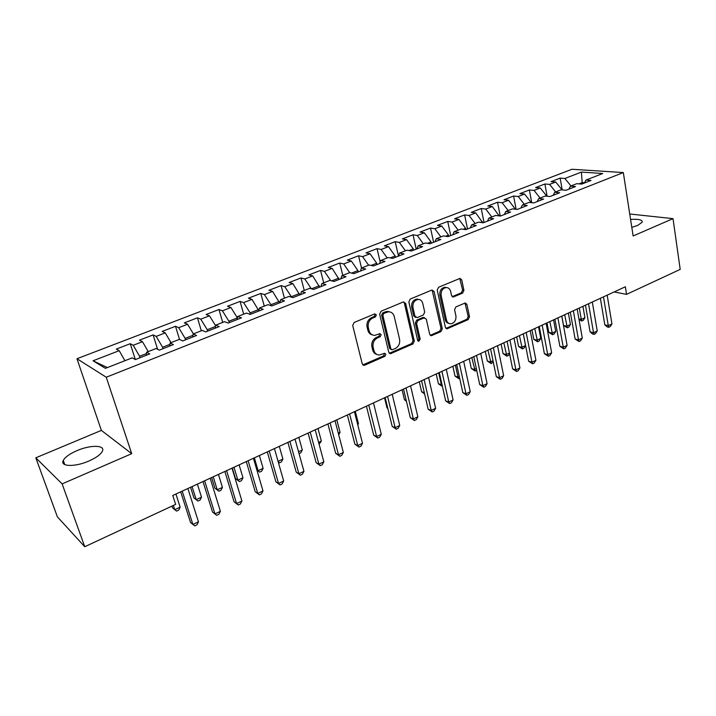 <?xml version="1.0" encoding="UTF-8"?>
<svg xmlns="http://www.w3.org/2000/svg" width="716" height="716" viewBox="0 0 716 716"><rect width="100%" height="100%" fill="white"/><g stroke="black" fill="none" stroke-linecap="round" stroke-linejoin="round"><path stroke-width="1.07" d="M376.392 314.852L374.692 313.903L354.125 322.486L352.702 325.467L362.269 363.925L363.988 365.357L364.721 365.187L384.904 356.3L385.861 354.259L384.68 353.257L379.355 355.011C376.589 354.903 374.772 353.373 373.895 350.428L373.125 347.26C372.499 342.991 373.976 339.849 377.574 337.854L380.187 336.726L381.163 334.676L379.936 333.656L374.736 335.365C371.873 335.276 369.993 333.719 369.08 330.676L368.293 327.463C367.657 323.14 369.152 319.989 372.776 318.011L375.417 316.911L376.392 314.852M372.329 334.873C370.065 334.336 368.579 332.815 367.872 330.282L367.084 327.078C366.449 322.764 367.935 319.622 371.559 317.644L374.191 316.544L375.166 314.494L374.844 313.85M362.833 364.909L383.678 355.87L384.394 353.301M376.947 354.474C374.781 353.919 373.358 352.433 372.687 350.008L371.917 346.839C371.282 342.579 372.767 339.447 376.356 337.451L378.97 336.332L379.65 333.701M631.798 227.348L637.75 225.397L642.243 222.166C642.494 219.794 638.609 218.89 630.572 219.445M76.97 450.632C69.712 453.801 65.147 457.068 63.277 460.442C59.723 466.751 75.055 467.19 88.936 461.006C96.123 457.81 100.589 454.579 102.325 451.313C105.717 444.967 90.583 444.672 76.97 450.632M462.617 293.121L463.923 290.311L461.722 279.858L460.03 278.39L438.559 287.259L437.216 290.105L445.397 327.409L447.008 328.823L468.219 319.605L469.517 316.812L466.895 304.389L465.275 302.957L455.895 306.895L454.579 309.706L455.922 315.908C456.244 320.329 454.553 322.961 450.82 323.811C448.61 323.748 447.169 322.486 446.498 320.016L441.137 295.484C440.779 291.099 442.434 288.459 446.122 287.555C448.449 287.572 449.961 288.879 450.659 291.466L451.545 295.565L453.21 297.024L462.617 293.121L461.301 292.817L462.608 290.016L459.744 278.435M625.354 286.776L172.762 495.481L175.644 504.386L84.748 546.729L62.131 483.891L131.717 453.675L106.254 377.225L623.323 172.556L633.132 235.967L673.022 218.64L680.2 269.386L626.563 294.365L625.354 286.776M405.605 303.333L403.26 301.982L381.037 311.254L379.65 314.19L388.761 352.29L390.444 353.713L412.944 343.949L414.296 341.076L405.605 303.333L404.352 303.002L403.672 301.866M410.214 299.082L431.802 290.078L434.066 291.43L442.3 328.769L440.975 331.598L431.327 335.715L429.698 334.3L426.306 319.193L424.024 317.895L417.929 320.517L416.578 323.39L420.176 339.169L418.779 341.281L417.634 340.288L408.854 301.973L410.214 299.082M106.254 377.225L76.961 358.734L571.914 169.271L623.323 172.556M135.342 359.557L130.249 343.716L116.305 349.086L119.196 350.679L93.044 360.783L105.422 368.346L132.218 357.848L135.333 359.566L149.769 353.892L146.574 352.227L156.043 348.513L159.283 350.151L173.415 344.593L170.095 343.009L179.367 339.375L182.732 340.932L196.569 335.491L193.123 333.987L202.198 330.434L205.689 331.911L219.239 326.585L215.677 325.154L224.573 321.663L228.18 323.068L241.453 317.85L237.775 316.49L246.492 313.08L250.206 314.405L263.211 309.294L259.434 308.005L267.972 304.667L271.785 305.929L284.529 300.917L280.654 299.7L289.022 296.415L292.942 297.614L305.428 292.701L301.454 291.546L309.661 288.333L313.671 289.461L325.914 284.646L321.851 283.554L329.897 280.404L333.996 281.469L345.998 276.752L341.845 275.723L349.739 272.626L353.928 273.637L365.697 269.01L361.464 268.035L369.205 265.001L373.475 265.958L385.02 261.412L380.706 260.499L388.305 257.518L392.645 258.413L403.976 253.965L399.582 253.097L407.037 250.179L411.458 251.021L422.574 246.653L418.117 245.839L425.429 242.975L429.913 243.762L440.832 239.475L436.304 238.714L443.481 235.904L448.037 236.647L458.75 232.431L454.15 231.724L461.202 228.959L465.821 229.648L476.337 225.522L471.683 224.851L478.601 222.139L483.282 222.783L493.61 218.729L488.894 218.112L495.696 215.444L500.43 216.044L510.571 212.061L505.8 211.489L512.477 208.866L517.274 209.43L527.236 205.51L522.412 204.973L528.972 202.404L533.823 202.923L543.605 199.075L538.727 198.583L545.171 196.059L550.076 196.533L559.688 192.756L554.766 192.3L561.102 189.821L566.043 190.259L575.494 186.545L570.518 186.124L576.747 183.69L581.741 184.084L591.022 180.432L586.01 180.056L584.31 183.072M130.249 343.716L133.221 345.264L142.466 341.693L148.221 351.583M157.618 349.31L153.108 334.909L139.45 340.172L142.466 341.693M153.108 334.909L156.195 336.386L165.253 332.886L171.043 342.642M179.528 339.456L175.501 326.281L162.12 331.436L165.253 332.886M175.501 326.281L178.714 327.686L187.592 324.259L193.41 333.88M201.312 330.783L197.455 317.823L184.334 322.88L187.592 324.259M197.455 317.823L200.775 319.157L209.475 315.801L215.588 325.708M222.712 322.397L218.98 309.536L206.119 314.494L209.475 315.801M218.98 309.536L222.407 310.807L230.937 307.504L237.479 318.011M243.691 314.172L240.084 301.409L227.473 306.269L230.937 307.504M240.084 301.409L243.61 302.608L251.978 299.377L258.825 310.744M264.276 306.117L260.785 293.435L248.407 298.196L251.978 299.377M260.785 293.435L264.401 294.58L272.608 291.403L279.535 302.877M284.458 298.205L281.084 285.612L268.947 290.293L272.608 291.403M281.084 285.612L284.798 286.695L292.844 283.59L299.789 294.92M304.264 290.445L300.997 277.942L289.094 282.534L292.844 283.59M300.997 277.942L304.801 278.963L312.695 275.92L319.649 287.107M323.704 282.829L320.544 270.415L308.865 274.917L312.695 275.92M320.544 270.415L324.429 271.382L332.179 268.393L339.133 279.455M342.785 275.356L339.724 263.032L328.259 267.444L332.179 268.393M339.724 263.032L343.689 263.944L351.296 261L357.937 270.594L358.26 271.937M361.508 268.017L358.555 255.773L347.296 260.114L351.296 261M358.555 255.773L362.591 256.641L370.056 253.75L376.714 263.228L377.028 264.553M380.169 261.975L377.037 248.658L365.983 252.909L370.056 253.75M377.037 248.658L381.154 249.463L388.484 246.635L395.151 255.988L395.456 257.312M398.472 256.015L395.187 241.668L384.34 245.848L388.484 246.635M395.187 241.668L399.376 242.429L406.572 239.645L413.257 248.891L413.544 250.197M416.211 249.15L413.016 234.794L402.356 238.902L406.572 239.645M413.016 234.794L417.267 235.51L424.328 232.781L431.032 241.919L431.309 243.216M433.619 242.312L430.522 228.055L420.05 232.082L424.328 232.781M430.522 228.055L434.836 228.726L441.781 226.041L448.485 235.063L448.762 236.361M450.713 235.591L447.724 221.432L437.44 225.388L441.781 226.041M447.724 221.432L452.1 222.049L458.92 219.418L465.633 228.332L465.901 229.621M467.521 228.986L464.621 214.916L454.517 218.81L458.92 219.418M464.621 214.916L469.061 215.498L475.764 212.912L482.673 222.703M484.034 222.497L481.233 208.517L471.307 212.348L475.764 212.912M481.233 208.517L485.725 209.063L492.313 206.521L499.168 215.883M500.242 216.026L497.557 202.234L487.802 205.993L492.313 206.521M497.557 202.234L502.104 202.735L508.575 200.229L515.377 209.206M516.12 209.287L513.605 196.05L504.01 199.746L508.575 200.229M513.605 196.05L518.196 196.515L524.56 194.054L531.308 202.655M531.728 202.7L529.384 189.973L519.95 193.606L524.56 194.054M529.384 189.973L534.029 190.402L540.276 187.986L546.872 196.22M547.096 196.247L544.894 184.003L535.622 187.574L540.276 187.986M544.894 184.003L549.584 184.388L555.732 182.016L562.123 189.91M562.212 189.919L560.154 178.123L551.034 181.64L555.732 182.016M560.154 178.123L564.879 178.481L581.419 172.091L602.747 173.505L586.01 180.056M570.518 186.124L568.862 189.149M582.385 183.833L582.18 182.607L578.976 183.869M564.879 178.481L570.974 185.954M581.419 172.091L582.18 182.607L584.471 182.786M554.766 192.3L553.146 195.325M549.584 184.388L555.67 191.951M538.727 198.583L537.152 201.617M534.029 190.402L540.115 198.046M522.412 204.973L520.881 208.007M518.196 196.515L524.282 204.248M505.8 211.489L504.315 214.523M515.305 208.848L514.616 209.117M502.104 202.735L508.181 210.549M488.894 218.112L487.462 221.146M499.034 215.23L497.808 215.713M485.725 209.063L491.803 216.966M471.683 224.851L470.296 227.894M482.486 221.727L480.696 222.425M469.061 215.498L475.129 223.499M454.15 231.724L452.816 234.767M465.633 228.332L463.261 229.263M452.1 222.049L458.159 230.149M436.304 238.714L435.024 241.757M448.485 235.063L445.513 236.235M434.836 228.726L440.895 236.915M418.117 245.839L416.891 248.891M431.032 241.919L427.434 243.324M417.267 235.51L423.308 243.807M399.582 253.097L398.418 256.149M413.257 248.891L409.006 250.555M399.376 242.429L405.408 250.815M380.706 260.499L379.605 263.542M395.151 255.988L390.238 257.921M381.154 249.463L387.177 257.957M361.464 268.035L360.425 271.087M376.714 263.228L371.103 265.43M362.591 256.641L368.606 265.233M341.845 275.723L340.879 278.766M357.937 270.594L351.601 273.082M343.689 263.944L349.685 272.653M321.851 283.554L320.947 286.606M338.802 278.103L331.723 280.878M324.429 271.382L330.685 280.609M301.454 291.546L300.622 294.589M319.3 285.756L311.451 288.834M304.801 278.963L311.37 288.817M280.654 299.7L279.902 302.734M299.431 293.551L291.367 296.71L291.493 297.167M284.798 286.695L291.367 296.71M259.434 308.005L258.753 311.048M279.168 301.499L270.952 304.721L271.23 305.741M264.401 294.58L270.952 304.721M237.775 316.49L237.184 319.524M258.512 309.607L250.135 312.892L250.519 314.288M243.61 302.608L250.135 312.892M215.677 325.154L215.176 328.179M237.444 317.868L228.896 321.224L229.299 322.63M222.407 310.807L228.896 321.224M193.123 333.987L192.702 337.012M215.453 326.496L207.237 329.727L207.658 331.132M200.775 319.157L207.237 329.727M170.095 343.009L169.773 346.025M192.935 335.33L185.14 338.391L185.569 339.814M178.714 327.686L185.14 338.391M146.574 352.227L146.35 355.234M169.952 344.351L162.586 347.242L163.033 348.674M156.195 336.386L162.586 347.242M146.476 353.57L139.566 356.273L140.032 357.714M133.221 345.264L139.566 356.273M614.113 291.958L626.563 294.365M673.022 218.64L629.731 213.994M131.717 453.675L101.368 430.397L35.8 457.819L62.131 483.891M35.8 457.819L57.378 516.845L84.748 546.729M101.368 430.397L76.961 358.734M93.044 360.783L107.391 367.577M119.196 350.679L124.915 360.712M389.325 353.283L411.691 343.546L413.043 340.682L404.352 303.002M383.848 313.375L382.872 315.434L390.838 348.835L392.019 349.838L395.196 348.54C398.714 346.553 400.163 343.465 399.573 339.259L394.23 316.508C393.335 313.411 391.437 311.836 388.537 311.782L383.848 313.375L382.613 313.026L381.646 315.076L382.872 315.434M391.303 349.596L389.611 348.423L381.646 315.076M389.585 311.836L387.302 311.424L385.36 311.872L386.595 312.23M382.613 313.026L385.36 311.872M430.262 335.321L439.687 331.231L441.011 328.402L432.106 289.98M424.418 317.779L422.753 317.537L416.658 320.15L415.316 323.023L418.914 338.784L420.176 339.169M417.875 340.825L418.914 338.784M422.744 303.36C422.019 300.774 420.471 299.458 418.099 299.431C414.269 300.335 412.559 303.029 412.944 307.495L414.949 316.275L417.258 317.591L423.362 314.977L424.713 312.104L422.744 303.36M418.717 299.44L416.828 299.1C413.007 300.013 411.297 302.698 411.682 307.155L412.944 307.495M415.728 317.465L413.687 315.926L411.682 307.155M452.172 296.666L461.301 292.817M446.596 287.555L444.824 287.25C441.145 288.154 439.481 290.794 439.848 295.171L441.137 295.484M449.004 323.435C447.053 323.149 445.782 321.887 445.209 319.667L439.848 295.171M445.961 328.429L466.904 319.255L468.201 316.472L464.988 303.002M171.983 506.096L172.574 507.913L174.758 509.685L180.155 507.161L175.921 494.031M173.379 505.451L174.758 509.685L176.592 511.081L178.749 510.069L180.155 507.161M180.701 491.82L190.563 522.555L192.899 524.461L182.222 491.122M198.457 521.803L196.972 524.801L194.752 525.866L192.899 524.461L198.457 521.803L187.869 488.518M190.572 487.274L193.946 497.933L196.202 499.652L201.5 497.173L197.392 484.123M192.067 486.585L196.202 499.652L197.956 501.057L193.946 497.933M201.5 497.173L200.068 500.063L197.956 501.057M211.641 477.554L214.916 488.151L217.234 489.807L222.434 487.372L218.461 474.413M213.234 476.82L217.234 489.807L218.917 491.23L214.916 488.151M222.434 487.372L220.984 490.254L218.917 491.23M203.004 481.537L212.536 512.065L214.961 513.909L204.633 480.785M220.403 511.305L218.89 514.285L216.724 515.323L214.961 513.909L220.403 511.305L210.173 478.234M216.724 515.323L212.536 512.065M224.869 471.459L234.078 501.791L236.575 503.563L226.596 470.654M241.91 501.003L240.388 503.975L238.258 504.995L236.575 503.563L241.91 501.003L232.02 468.157M238.258 504.995L234.078 501.791M232.315 468.022L235.483 478.557L237.873 480.15L242.966 477.76L239.126 464.881M233.998 467.244L237.873 480.15L239.475 481.591L235.483 478.557M242.966 477.76L241.507 480.633L239.475 481.591M254.368 457.855L258.118 470.672L263.121 468.327L259.398 455.528M256.829 469.866L259.648 472.13L256.901 470.117M263.121 468.327L261.644 471.191L259.648 472.13M246.286 461.578L255.2 491.704L257.76 493.422L248.121 460.728M262.996 490.916L261.456 493.87L259.362 494.872L257.76 493.422L262.996 490.916L253.437 458.285M259.362 494.872L255.2 491.704M267.292 451.885L275.911 481.823L278.542 483.479L269.225 450.999M283.67 481.018L282.113 483.962L280.063 484.947L278.542 483.479L283.67 481.018L274.434 448.601M280.063 484.947L275.911 481.823M278.059 461.337L282.901 459.072L279.294 446.354M282.901 459.072L281.406 461.918L279.446 462.84L278.282 462.124M279.446 462.84L278.103 461.498M287.895 442.39L296.218 472.13L298.912 473.723L289.908 441.459M303.951 471.316L302.376 474.243L300.362 475.209L298.912 473.723L303.951 471.316L295.019 439.105M300.362 475.209L296.218 472.13M298.527 451.76L302.304 449.997L298.823 437.351M302.304 449.997L300.801 452.825L299.046 453.649M308.095 433.073L316.141 462.625L318.897 464.165L310.198 432.106M323.838 461.802L322.245 464.711L320.276 465.66L318.897 464.165L323.838 461.802L315.201 429.797M320.276 465.66L316.141 462.625M318.593 442.372L321.359 441.074L317.985 428.517M321.359 441.074L319.103 444.242M338.283 433.153L340.073 432.321L336.806 419.836M340.073 432.321L338.713 434.8M357.597 424.114L358.447 423.72L355.288 411.315M358.447 423.72L357.803 424.892M384.537 397.827L386.989 407.843L387.741 408.165M387.83 408.523L386.989 407.843M402.07 389.737L404.442 399.698L406.223 400.414M406.437 401.318L404.442 399.698M419.29 381.798L421.59 391.697L424.346 392.744M424.642 394.033L421.59 391.697M436.223 373.994L438.443 383.83L441.996 384.617M438.693 372.848L441.405 384.895L442.318 386.452L438.443 383.83M452.861 366.315L455.009 376.097L458.007 377.126L459.305 376.518M455.394 365.151L458.007 377.126L458.875 378.692L455.009 376.097M459.699 378.308L458.875 378.692M469.222 358.779L471.298 368.498L474.341 369.483L476.31 368.561M471.799 357.579L475.155 371.058L471.298 368.498M476.686 370.333L475.155 371.058M485.305 351.359L487.31 361.016L490.388 361.974L493.02 360.739M487.936 350.142L491.158 363.549L487.31 361.016M493.27 361.929L491.158 363.549M501.119 344.065L503.062 353.668L506.176 354.59L509.443 353.06M503.804 342.83L506.892 356.165L503.062 353.668M509.55 353.623L508.45 355.44L506.892 356.165M516.675 336.896L518.554 346.437L521.696 347.323L525.535 345.524L523.262 333.853M519.404 335.634L522.376 348.907L518.554 346.437M525.535 345.524L523.906 348.191L522.376 348.907M531.97 329.834L533.787 339.33L536.964 340.181L540.741 338.408L538.548 326.809M534.754 328.555L537.6 341.765L533.787 339.33M540.741 338.408L539.103 341.058L537.6 341.765M327.91 423.944L335.688 453.3L338.507 454.776L330.094 422.932M343.349 452.458L341.747 455.358L339.814 456.289L338.507 454.776L343.349 452.458L335.007 420.668M339.814 456.289L335.688 453.3M347.35 414.976L354.868 444.144L357.74 445.567L349.614 413.929M362.493 443.293L360.882 446.184L358.985 447.088L357.74 445.567L362.493 443.293L354.429 411.709M358.985 447.088L354.868 444.144M366.422 406.178L373.698 435.158L376.625 436.536L368.767 405.095M381.288 434.299L379.659 437.172L377.797 438.067L376.625 436.536L381.288 434.299L373.492 402.92M377.797 438.067L373.698 435.158M385.145 397.541L392.18 426.342L395.151 427.667L387.562 396.431M399.734 425.474L398.096 428.329L396.261 429.206L395.151 427.667L399.734 425.474L392.207 394.292M396.261 429.206L392.18 426.342M403.529 389.065L410.322 417.688L413.347 418.958L406.008 387.92M417.84 416.81L416.193 419.657L414.394 420.516L413.347 418.958L417.84 416.81L410.563 385.826M414.394 420.516L410.322 417.688M421.572 380.742L428.141 409.185L431.211 410.411L424.123 379.57M435.623 408.299L433.968 411.127L432.204 411.977L431.211 410.411L435.623 408.299L428.598 377.511M432.204 411.977L428.141 409.185M439.293 372.571L445.638 400.835L448.753 402.016L441.906 371.371M453.094 399.94L451.42 402.759L449.684 403.591L448.753 402.016L453.094 399.94L446.301 369.349M449.684 403.591L445.638 400.835M456.692 364.551L462.822 392.628L465.982 393.764L459.368 363.316M470.242 391.733L468.559 394.534L466.859 395.348L465.982 393.764L470.242 391.733L463.682 361.329M466.859 395.348L462.822 392.628M473.786 356.666L479.711 384.573L482.906 385.664L476.516 355.405M487.095 383.669L485.403 386.452L483.739 387.258L482.906 385.664L487.095 383.669L480.758 353.453M483.739 387.258L479.711 384.573M490.585 348.925L496.304 376.652L499.544 377.708L493.369 347.636M503.652 375.739L501.961 378.513L500.314 379.301L499.544 377.708L503.652 375.739L497.539 345.721M500.314 379.301L496.304 376.652M507.089 341.317L512.611 368.874L515.887 369.886L509.926 340.002M519.923 367.952L518.223 370.718L516.612 371.488L515.887 369.886L519.923 367.952L514.016 338.113M516.612 371.488L512.611 368.874M523.307 333.835L528.641 361.222L531.943 362.198L526.188 332.501M535.917 360.3L534.208 363.048L532.623 363.809L531.943 362.198L535.917 360.3L530.216 330.649M532.623 363.809L528.641 361.222M539.246 326.487L544.393 353.704L547.731 354.644L542.182 325.127M551.642 352.773L549.924 355.512L548.367 356.255L547.731 354.644L551.642 352.773L546.138 323.31M548.367 356.255L544.393 353.704M554.909 319.255L559.885 346.311L563.259 347.215L557.898 317.877M567.099 345.38L565.372 348.101L563.841 348.835L563.259 347.215L567.099 345.38L561.783 316.087M563.841 348.835L559.885 346.311M547.024 322.898L548.778 332.331L551.991 333.146L555.706 331.41L553.575 319.873M549.843 321.591L552.582 334.739L548.778 332.331M555.706 331.41L554.059 334.05L552.582 334.739M570.321 312.158L575.118 339.044L578.519 339.912L573.346 310.753M582.296 338.104L580.569 340.816L579.056 341.532L578.519 339.912L582.296 338.104L577.168 308.99M579.056 341.532L575.118 339.044M561.827 316.069L563.537 325.449L566.768 326.228L570.428 324.518L568.37 313.053M564.691 314.745L567.314 327.83L563.537 325.449M570.428 324.518L568.773 327.149L567.314 327.83M585.464 305.168L590.091 331.893L593.528 332.725L588.543 303.754M597.242 330.953L595.506 333.647L594.029 334.354L593.528 332.725L597.242 330.953L592.302 302.018M594.029 334.354L592.651 334.023L590.091 331.893M579.307 308.005L581.311 319.425L584.909 317.743L582.922 306.341M578.913 318.871L581.311 319.425L581.822 321.028L579.011 319.479M584.909 317.743L583.254 320.356L581.822 321.028M600.366 298.295L604.832 324.858L608.287 325.664L603.481 296.863M611.947 323.918L610.202 326.594L608.743 327.301L608.287 325.664L611.947 323.918L607.177 295.162M608.743 327.301L607.365 326.979L604.832 324.858M371.559 317.644L372.776 318.011M367.084 327.078L368.293 327.463M367.872 330.282L369.08 330.676M378.97 336.332L380.187 336.726M376.356 337.451L377.574 337.854M371.917 346.839L373.125 347.26M372.687 350.008L373.895 350.428M383.678 355.87L384.904 356.3M363.522 364.748L364.721 365.187M374.191 316.544L375.417 316.911M413.043 340.682L414.296 341.076M411.691 343.546L412.944 343.949M389.907 353.131L391.133 353.552M389.611 348.423L390.838 348.835M432.786 291.117L434.066 291.43M441.011 328.402L442.3 328.769M439.687 331.231L440.975 331.598M430.683 335.195L431.963 335.571M422.753 317.537L424.024 317.895M416.658 320.15L417.929 320.517M415.316 323.023L416.578 323.39M413.687 315.926L414.949 316.275M452.449 296.576L453.756 296.889M445.209 319.667L446.498 320.016M465.579 304.067L466.895 304.389M468.201 316.472L469.517 316.812M466.904 319.255L468.219 319.605M446.328 328.313L447.616 328.68M460.406 279.58L461.722 279.858M462.608 290.016L463.923 290.311M64.762 464.612L63.277 460.442M362.869 364.936L363.988 365.357M389.415 353.355L390.444 353.713M387.302 311.424L388.537 311.782M430.423 335.446L431.327 335.715M423.353 317.403L424.624 317.752M418.117 341.076L418.779 341.281M416.828 299.1L418.099 299.431M452.387 296.827L453.21 297.024M444.824 287.25L446.122 287.555M446.149 328.572L447.008 328.823"/></g></svg>
